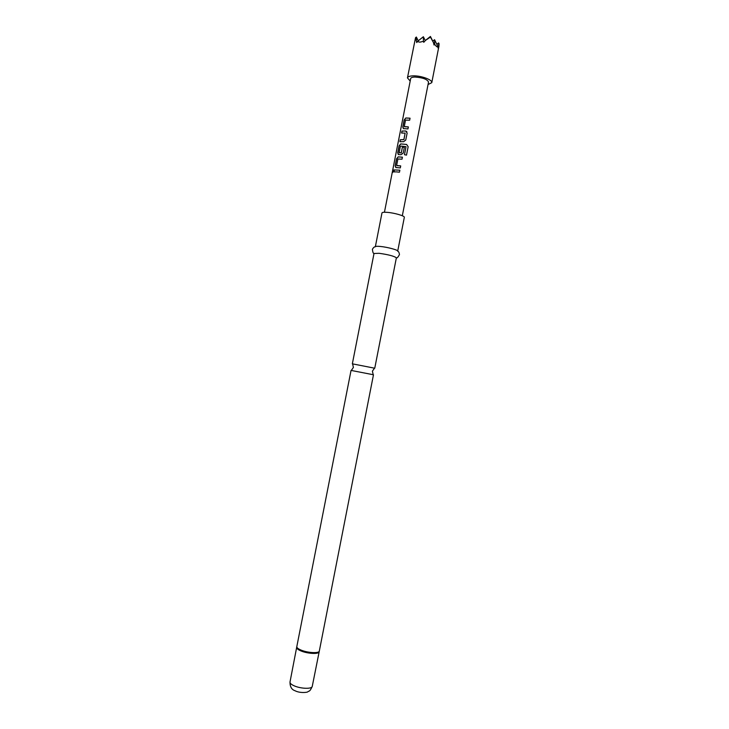 <?xml version="1.0" encoding="UTF-8"?>
<svg xmlns="http://www.w3.org/2000/svg" width="729" height="729" viewBox="0 0 729 729"><rect width="100%" height="100%" fill="white"/><g stroke="black" fill="none" stroke-linecap="round" stroke-linejoin="round"><path stroke-width="1.09" d="M392.649 171.324L393.296 169.903L393.56 170.996L392.758 172.381L392.649 171.324M392.776 172.381L393.414 169.939M374.487 368.172L352.617 363.88M410.199 81.047L407.447 77.885C407.803 76.636 409.744 75.962 413.27 75.852C421.171 75.588 432.771 79.889 431.778 82.659L428.041 84.546M407.447 77.885L415.53 37.708L416.733 42.574L417.28 41.58L419.886 42.164L423.403 41.343L423.768 42.309L425.472 40.396L430.438 37.088L433.418 42.492L434.047 45.016L434.648 44.305C436.215 46.428 437.4 47.349 438.211 47.093L434.548 39.703L434.648 44.305M352.353 363.798L374.013 253.501L379.044 253.291C388.211 254.576 393.979 256.079 396.376 257.784L374.761 368.191M380.383 246.457C387.473 247.122 398.326 250.056 397.706 251.122L404.331 217.315C405.005 215.957 394.198 212.822 387.081 212.339C383.91 212.112 382.206 212.312 381.978 212.932L375.344 246.739C375.544 246.247 377.221 246.156 380.383 246.457M371.571 374.396L373.467 374.806L319.32 651.043C319.247 653.503 307.848 652.956 301.15 650.122C298.143 648.874 296.703 647.707 296.812 646.623L351.05 370.414L371.571 374.396M396.357 171.871L393.97 171.907L394.362 169.912L399.866 170.194L399.474 172.19L396.357 171.871M397.196 167.615L396.102 167.588L395.173 165.793L396.54 158.813L398.207 156.872L402.417 157.182L402.025 159.186L397.888 159.004L396.622 165.456L400.704 165.92L400.312 167.925L397.196 167.615M399.747 154.621L398.645 154.612L397.715 152.835L399.082 145.864L400.74 143.905L406.618 144.451L408.158 146.72L406.509 155.122L404.467 154.694L405.998 146.684L401.415 146.119L400.385 146.247L399.127 152.698L401.278 152.78L402.399 147.103L404.322 147.313L403.228 153.054L401.032 154.703L399.747 154.621M402.29 141.645L399.893 141.745L400.285 139.758L403.875 139.576L405.142 133.115L401.597 133.052L401.989 131.056L405.688 130.992L407.147 133.052L405.743 140.05L403.584 141.718L402.29 141.645M404.841 128.668L403.738 128.678L402.8 126.946L404.167 119.975L405.834 117.98L410.053 118.198L409.671 120.194L405.524 120.103L404.258 126.545L408.358 126.928L407.967 128.924L404.841 128.668M384.438 212.248L410.691 78.541C410.956 77.62 412.377 77.128 414.974 77.055C422.747 77.602 427.267 79.27 428.534 82.04L402.317 215.757M432.753 41.143L434.548 39.703M436.844 44.332L438.612 42.92L438.712 46.638L439.122 43.94L438.612 42.92M438.211 47.093L438.147 48.214L438.712 46.638M418.246 40.806L416.368 37.033L416.368 40.751M417.28 41.58L423.367 36.742L423.403 41.343M425.28 40.596L423.367 36.742M425.472 40.396L430.429 36.45L430.438 37.088M433.418 42.492L430.429 36.45M415.53 37.708L416.368 37.033M394.088 171.898L394.362 169.912M394.471 169.948L399.857 170.222M395.756 167.47L395.173 165.793M396.786 165.629L400.695 165.948M395.273 165.829L396.649 158.858L398.207 156.872M398.298 156.917L402.408 157.218M404.477 154.694L406.017 146.775M398.271 154.484L397.824 152.88L399.191 145.9L400.832 143.941L406.618 144.488L408.158 146.72M408.131 146.748L406.49 155.122M399.228 152.844L401.333 152.826L402.399 147.103M402.454 147.14L404.313 147.349M401.715 133.033L402.098 131.102L405.688 130.992M405.743 131.038L406.837 131.621M400.011 141.727L400.385 139.795L403.93 139.613L405.142 133.115M403.301 128.541L402.8 126.946M404.422 126.718L408.349 126.964M402.9 126.983L404.276 120.021L405.834 117.98M405.925 118.025L410.044 118.235M296.776 647.243L296.821 647.525C297.159 648.5 298.58 649.512 301.104 650.55C309.524 653.302 315.484 653.74 318.974 651.872L319.12 651.626M296.803 647.416L296.776 647.507C296.667 648.582 298.097 649.739 301.059 650.97C307.684 653.776 318.947 654.314 319.02 651.872L319.029 651.781M312.249 686.408C309.533 692.45 309.105 690.582 307.92 691.721C307.483 692.559 299.719 693.261 295.09 690.764C291.673 689.689 289.978 686.773 289.996 682.043C289.86 683.255 291.272 684.513 294.215 685.834C300.804 688.823 312.112 689.16 312.249 686.408L319.32 651.043M352.572 363.807L353.401 367.434L351.314 370.45M374.551 368.118L372.41 371.17L373.202 374.742M396.376 257.784C396.922 258.367 397.952 257.31 399.465 254.612C399.173 252.516 398.572 251.387 397.679 251.195M289.996 682.043L296.812 646.623M374.059 253.41C373.33 253.738 372.774 252.371 372.391 249.3C373.458 247.477 374.442 246.648 375.344 246.812M431.778 82.659L439.004 45.781"/></g></svg>
